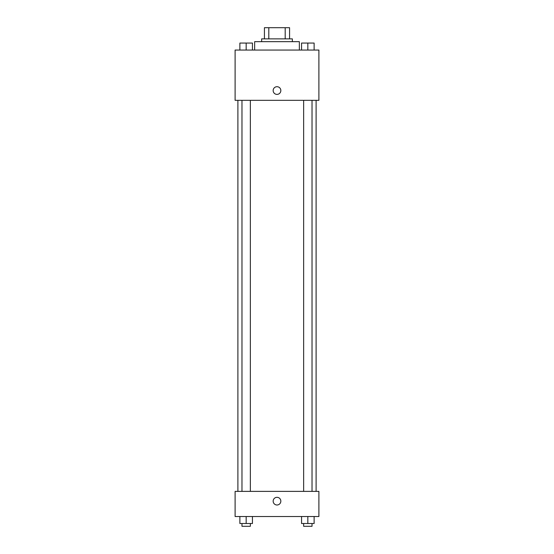 <?xml version="1.0" encoding="UTF-8"?>
<svg xmlns="http://www.w3.org/2000/svg" width="554" height="554" viewBox="0 0 554 554"><rect width="100%" height="100%" fill="white"/><g stroke="black" fill="none" stroke-linecap="round" stroke-linejoin="round"><path stroke-width="0.83" d="M268.808 38.87L268.808 27.7L264.431 27.7L264.431 38.87L264.431 27.7M268.808 27.7L289.569 27.7L289.569 38.87M285.192 38.87L285.192 27.7M261.64 41.668L261.64 38.87L292.36 38.87L292.36 41.668M299.347 50.047L299.347 41.668L254.653 41.668L254.653 50.047M235.104 50.047L318.896 50.047L318.896 100.322L235.104 100.322L235.104 50.047M273.157 90.551A3.843 3.843 0 0 1 278.918 87.22A3.843 3.843 0 0 1 278.918 93.875A3.843 3.843 0 0 1 273.157 90.551M235.104 491.384L318.896 491.384L318.896 516.522L235.104 516.522L235.104 491.384M277 504.999A3.843 3.843 0 0 1 273.676 499.237A3.843 3.843 0 0 1 280.324 499.237A3.843 3.843 0 0 1 277 504.999M301.556 516.522L301.556 523.509L314.125 523.509L314.125 516.522L314.125 523.509M307.837 523.509L307.837 516.522M312.027 523.509L312.027 526.3L303.647 526.3L303.647 523.509M239.875 516.522L239.875 523.509L252.444 523.509L252.444 516.522L252.444 523.509M246.163 523.509L246.163 516.522M250.353 523.509L250.353 526.3L241.973 526.3L241.973 523.509M301.556 50.047L301.556 43.06L314.125 43.06L314.125 50.047L314.125 43.06M307.837 50.047L307.837 43.06M312.027 43.06L303.647 43.06M239.875 50.047L239.875 43.06L252.444 43.06L252.444 50.047L252.444 43.06M246.163 50.047L246.163 43.06M250.353 43.06L241.973 43.06M316.105 491.384L316.105 100.322M237.895 491.384L237.895 100.322M303.647 100.322L303.647 491.384M312.027 100.322L312.027 491.384M250.353 491.384L250.353 100.322M241.973 491.384L241.973 100.322"/></g></svg>

